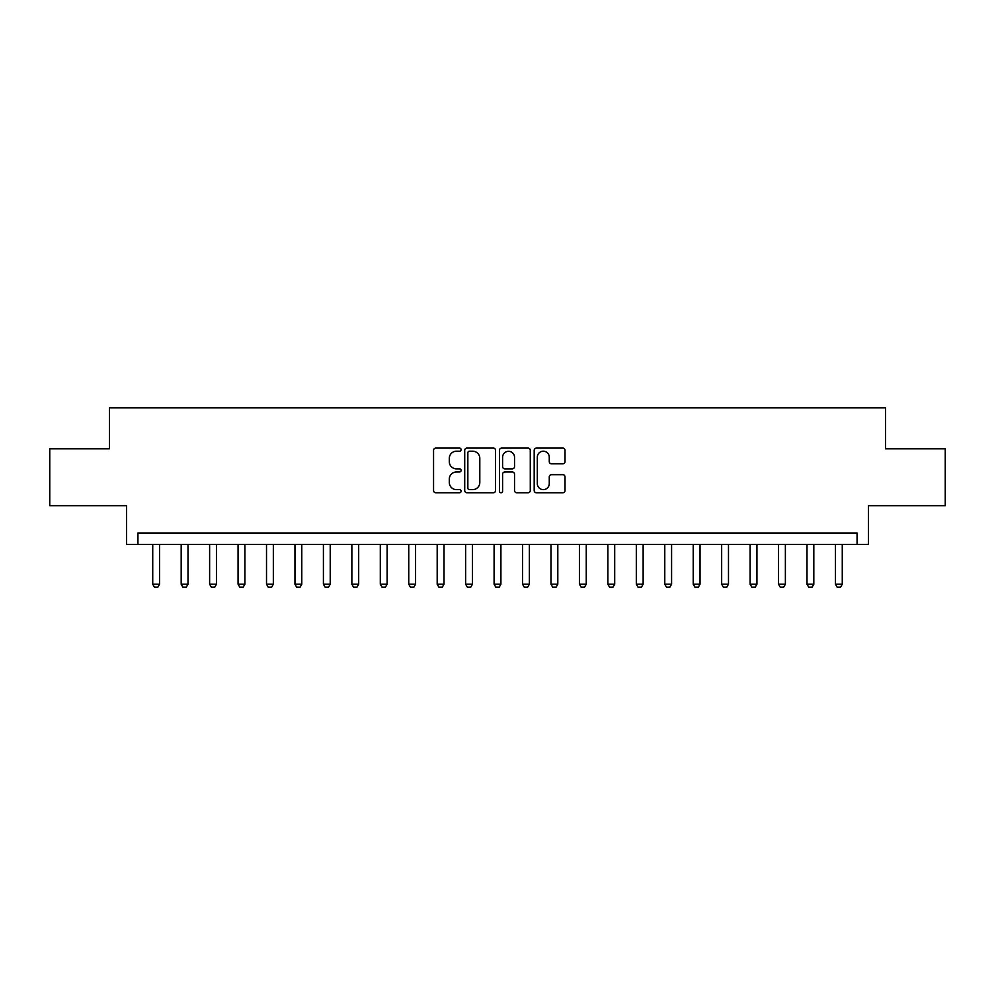 <?xml version="1.0" encoding="UTF-8"?>
<svg xmlns="http://www.w3.org/2000/svg" width="995" height="995" viewBox="0 0 995 995"><rect width="100%" height="100%" fill="white"/><g stroke="black" fill="none" stroke-linecap="round" stroke-linejoin="round"><path stroke-width="1.49" d="M461.095 449.64A1.567 1.567 0 0 0 459.528 448.086L435.798 448.086A2.239 2.239 0 0 0 433.559 450.312L433.559 490.523A2.239 2.239 0 0 0 435.798 492.761L459.528 492.761A1.567 1.567 0 0 0 461.095 491.194A1.567 1.567 0 0 0 459.528 489.627L456.456 489.627A7.152 7.152 0 0 1 449.305 482.476L449.305 479.13A7.152 7.152 0 0 1 456.456 471.978L459.528 471.978A1.567 1.567 0 0 0 461.095 470.424A1.567 1.567 0 0 0 459.528 468.856L456.456 468.856A7.152 7.152 0 0 1 449.305 461.705L449.305 458.359A7.152 7.152 0 0 1 456.456 451.208L459.528 451.208A1.567 1.567 0 0 0 461.095 449.64M562.784 463.832A2.239 2.239 0 0 0 565.011 461.593L565.011 450.312A2.239 2.239 0 0 0 562.784 448.086L536.429 448.086A2.239 2.239 0 0 0 534.191 450.312L534.191 490.523A2.239 2.239 0 0 0 536.429 492.761L562.784 492.761A2.239 2.239 0 0 0 565.011 490.523L565.011 476.891A2.239 2.239 0 0 0 562.784 474.665L551.504 474.665A2.239 2.239 0 0 0 549.265 476.891L549.265 483.657A5.97 5.97 0 0 1 543.295 489.627A5.97 5.97 0 0 1 537.312 483.657L537.312 457.178A5.97 5.97 0 0 1 543.295 451.208A5.97 5.97 0 0 1 549.265 457.178L549.265 461.593A2.239 2.239 0 0 0 551.504 463.832L562.784 463.832M857.068 544.377L868.448 544.377L868.448 505.696L945.25 505.696L945.25 448.795L885.513 448.795L885.513 407.838L109.487 407.838L109.487 448.795L49.75 448.795L49.75 505.696L126.552 505.696L126.552 544.377L857.068 544.377L857.068 532.997L137.932 532.997L137.932 544.377M495.547 450.312A2.239 2.239 0 0 0 493.309 448.086L466.953 448.086A2.239 2.239 0 0 0 464.715 450.312L464.715 490.523A2.239 2.239 0 0 0 466.953 492.761L493.309 492.761A2.239 2.239 0 0 0 495.547 490.523L495.547 450.312M501.691 448.086L528.046 448.086A2.239 2.239 0 0 1 530.285 450.312L530.285 490.523A2.239 2.239 0 0 1 528.046 492.761L516.766 492.761A2.239 2.239 0 0 1 514.527 490.523L514.527 474.217A2.239 2.239 0 0 0 512.301 471.978L504.813 471.978A2.239 2.239 0 0 0 502.587 474.217L502.587 491.194A1.567 1.567 0 0 1 501.02 492.761A1.567 1.567 0 0 1 499.453 491.194L499.453 450.312A2.239 2.239 0 0 1 501.691 448.086M469.416 451.208A1.567 1.567 0 0 0 467.849 452.775L467.849 488.06A1.567 1.567 0 0 0 469.416 489.627L472.65 489.627A7.152 7.152 0 0 0 479.801 482.476L479.801 458.359A7.152 7.152 0 0 0 472.65 451.208L469.416 451.208M514.527 457.29A5.97 5.97 0 0 0 508.557 451.32A5.97 5.97 0 0 0 502.587 457.29L502.587 466.618A2.239 2.239 0 0 0 504.813 468.856L512.301 468.856A2.239 2.239 0 0 0 514.527 466.618L514.527 457.29M152.732 544.377L152.732 584.202L159.548 584.202L159.548 544.377M159.548 584.202L157.844 587.162L154.436 587.162L152.732 584.202M181.177 544.377L181.177 584.202L188.005 584.202L188.005 544.377M188.005 584.202L186.289 587.162L182.881 587.162L181.177 584.202M209.622 544.377L209.622 584.202L216.45 584.202L216.45 544.377M216.45 584.202L214.746 587.162L211.326 587.162L209.622 584.202M238.066 544.377L238.066 584.202L244.894 584.202L244.894 544.377M244.894 584.202L243.19 587.162L239.77 587.162L238.066 584.202M266.511 544.377L266.511 584.202L273.339 584.202L273.339 544.377M273.339 584.202L271.635 587.162L268.215 587.162L266.511 584.202M294.955 544.377L294.955 584.202L301.783 584.202L301.783 544.377M301.783 584.202L300.08 587.162L296.672 587.162L294.955 584.202M323.412 544.377L323.412 584.202L330.228 584.202L330.228 544.377M330.228 584.202L328.524 587.162L325.116 587.162L323.412 584.202M351.857 544.377L351.857 584.202L358.685 584.202L358.685 544.377M358.685 584.202L356.969 587.162L353.561 587.162L351.857 584.202M380.301 544.377L380.301 584.202L387.13 584.202L387.13 544.377M387.13 584.202L385.426 587.162L382.005 587.162L380.301 584.202M408.746 544.377L408.746 584.202L415.574 584.202L415.574 544.377M415.574 584.202L413.87 587.162L410.45 587.162L408.746 584.202M437.191 544.377L437.191 584.202L444.019 584.202L444.019 544.377M444.019 584.202L442.315 587.162L438.894 587.162L437.191 584.202M465.635 544.377L465.635 584.202L472.463 584.202L472.463 544.377M472.463 584.202L470.759 587.162L467.351 587.162L465.635 584.202M494.092 544.377L494.092 584.202L500.908 584.202L500.908 544.377M500.908 584.202L499.204 587.162L495.796 587.162L494.092 584.202M522.537 544.377L522.537 584.202L529.365 584.202L529.365 544.377M529.365 584.202L527.649 587.162L524.241 587.162L522.537 584.202M550.981 544.377L550.981 584.202L557.809 584.202L557.809 544.377M557.809 584.202L556.106 587.162L552.685 587.162L550.981 584.202M579.426 544.377L579.426 584.202L586.254 584.202L586.254 544.377M586.254 584.202L584.55 587.162L581.13 587.162L579.426 584.202M607.87 544.377L607.87 584.202L614.699 584.202L614.699 544.377M614.699 584.202L612.995 587.162L609.574 587.162L607.87 584.202M636.315 544.377L636.315 584.202L643.143 584.202L643.143 544.377M643.143 584.202L641.439 587.162L638.031 587.162L636.315 584.202M664.772 544.377L664.772 584.202L671.588 584.202L671.588 544.377M671.588 584.202L669.884 587.162L666.476 587.162L664.772 584.202M693.216 544.377L693.216 584.202L700.045 584.202L700.045 544.377M700.045 584.202L698.328 587.162L694.92 587.162L693.216 584.202M721.661 544.377L721.661 584.202L728.489 584.202L728.489 544.377M728.489 584.202L726.785 587.162L723.365 587.162L721.661 584.202M750.106 544.377L750.106 584.202L756.934 584.202L756.934 544.377M756.934 584.202L755.23 587.162L751.81 587.162L750.106 584.202M778.55 544.377L778.55 584.202L785.378 584.202L785.378 544.377M785.378 584.202L783.674 587.162L780.254 587.162L778.55 584.202M806.995 544.377L806.995 584.202L813.823 584.202L813.823 544.377M813.823 584.202L812.119 587.162L808.711 587.162L806.995 584.202M835.452 544.377L835.452 584.202L842.268 584.202L842.268 544.377M842.268 584.202L840.564 587.162L837.156 587.162L835.452 584.202"/></g></svg>
